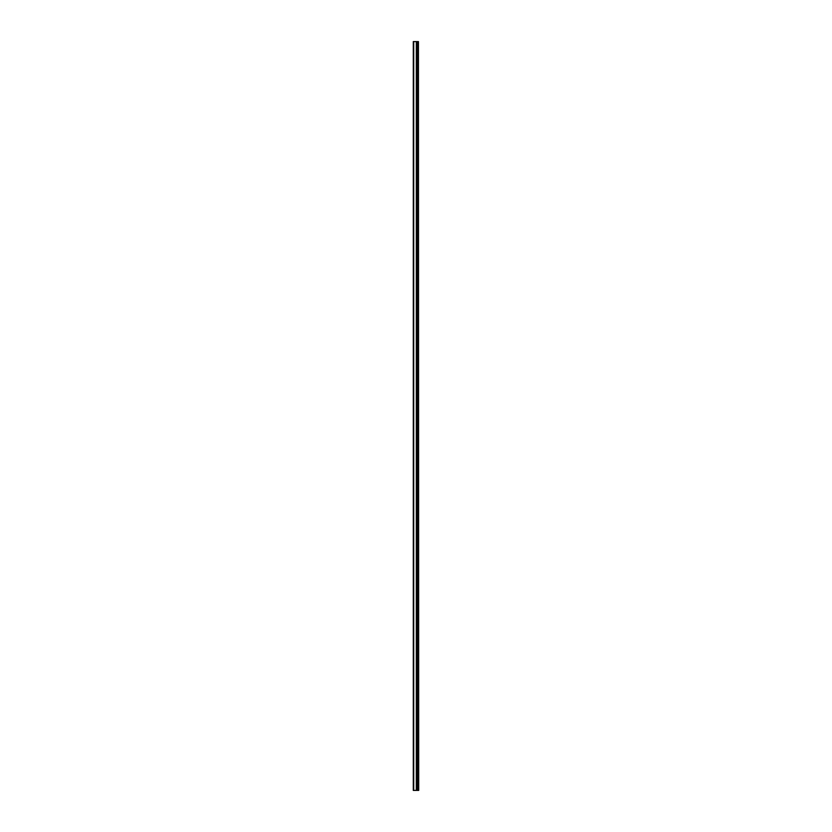 <?xml version="1.0" encoding="UTF-8"?>
<svg xmlns="http://www.w3.org/2000/svg" width="832" height="832" viewBox="0 0 832 832"><rect width="100%" height="100%" fill="white"/><g stroke="black" fill="none" stroke-linecap="round" stroke-linejoin="round"><path stroke-width="1.25" d="M418.444 790.4L418.444 41.6L418.714 790.4L416.728 790.4L416.728 41.6L413.286 41.6L413.286 790.4L416.385 790.4L416.385 41.6M418.444 41.6L417.331 41.6L417.331 790.4L417.331 41.6L416.728 41.6L416.385 790.4M416.302 790.4L416.302 41.6M413.722 790.4L413.722 41.6M417.716 790.4L417.716 41.6M417.685 790.4L417.685 41.6M417.373 790.4L417.373 41.6M416.676 790.4L416.676 41.6"/></g></svg>
